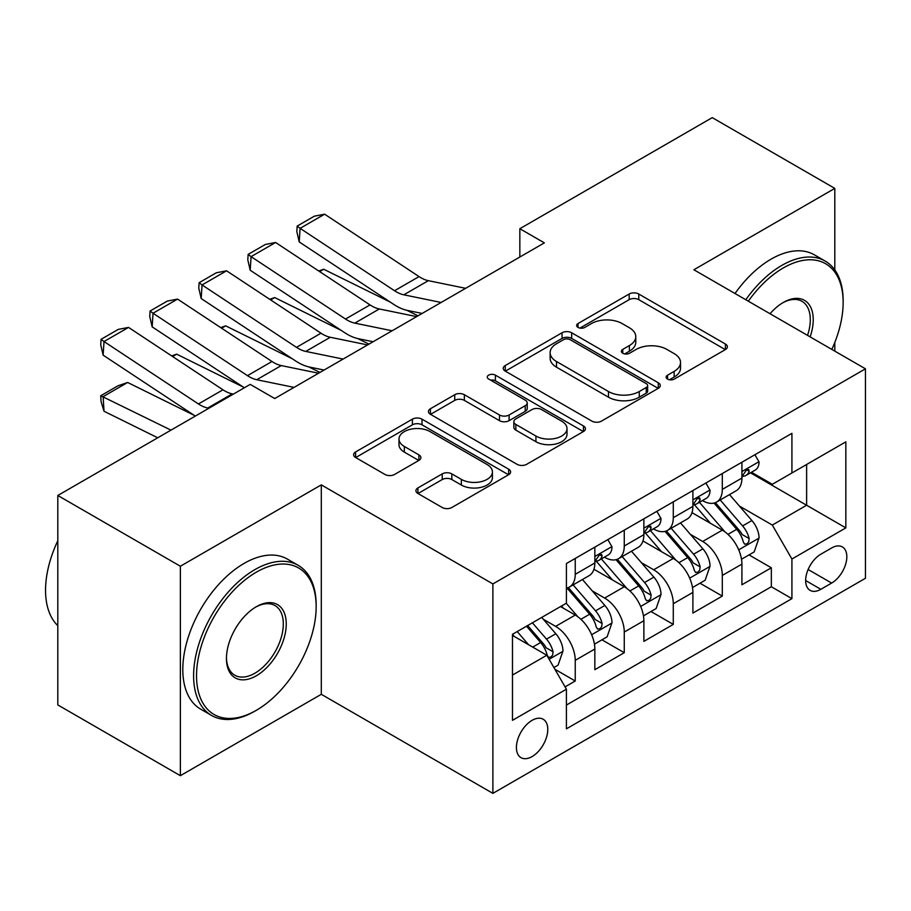 <?xml version="1.0" encoding="UTF-8"?>
<svg xmlns="http://www.w3.org/2000/svg" width="911" height="911" viewBox="0 0 911 911"><rect width="100%" height="100%" fill="white"/><g stroke="black" fill="none" stroke-linecap="round" stroke-linejoin="round"><path stroke-width="1.37" d="M667.535 379.09A4.76 2.756 0 0 0 674.277 379.09L725.395 349.573A6.81 3.929 0 0 0 727.388 346.795A6.81 3.929 0 0 0 725.395 344.016L638.782 294.014A6.81 3.929 0 0 0 629.159 294.014L578.041 323.53A4.76 2.756 0 0 0 576.64 325.478A4.76 2.756 0 0 0 578.041 327.425A4.76 2.756 0 0 0 584.771 327.425L591.387 323.599A21.773 12.572 0 0 1 622.19 323.599L629.399 327.766A21.773 12.572 0 0 1 635.776 336.66A21.773 12.572 0 0 1 629.399 345.542L622.782 349.368A4.76 2.756 0 0 0 621.393 351.316A4.76 2.756 0 0 0 622.782 353.252A4.76 2.756 0 0 0 629.524 353.252L636.14 349.437A21.773 12.572 0 0 1 666.932 349.437L674.151 353.605A21.773 12.572 0 0 1 680.528 362.498A21.773 12.572 0 0 1 674.151 371.381L667.535 375.207A4.76 2.756 0 0 0 666.146 377.143A4.76 2.756 0 0 0 667.535 379.09L667.535 375.207M532.092 756.574A22.183 12.811 120 0 0 546.589 737.022A22.183 12.811 120 0 0 543.195 719.246A22.183 12.811 120 0 0 532.092 720.339A22.183 12.811 120 0 0 517.607 739.891A22.183 12.811 120 0 0 521.001 757.667A22.183 12.811 120 0 0 532.092 756.574M417.921 487.92A6.81 3.929 0 0 0 415.928 490.699A6.81 3.929 0 0 0 417.921 493.477L442.222 507.507A6.81 3.929 0 0 0 451.845 507.507L508.623 474.733A6.81 3.929 0 0 0 510.615 471.955A6.81 3.929 0 0 0 508.623 469.176L422.009 419.162A6.81 3.929 0 0 0 412.387 419.162L355.609 451.947A6.81 3.929 0 0 0 353.616 454.726A6.81 3.929 0 0 0 355.609 457.504L384.954 474.449A6.81 3.929 0 0 0 394.588 474.449L418.878 460.419A6.81 3.929 0 0 0 420.882 457.641A6.81 3.929 0 0 0 418.878 454.862L404.325 446.458A18.209 10.511 0 0 1 398.995 439.034A18.209 10.511 0 0 1 410.235 429.32A18.209 10.511 0 0 1 430.072 431.598L487.089 464.519A18.209 10.511 0 0 1 492.418 471.955A18.209 10.511 0 0 1 481.19 481.657A18.209 10.511 0 0 1 461.353 479.38L451.845 473.891A6.81 3.929 0 0 0 442.222 473.891L417.921 487.92L417.921 493.477M321.298 484.868L180.367 566.232L57.803 495.482L57.803 704.92L180.367 775.682L321.298 694.307L492.885 793.367L492.885 583.928L321.298 484.868L321.298 694.307M834.806 269.941L834.806 188.395L693.875 269.758L865.45 368.818L492.885 583.928M834.806 188.395L712.254 117.633L519.839 228.718L519.839 257.027M57.803 495.482L250.218 384.385L274.735 398.54L544.357 242.873L519.839 228.718M591.865 421.11A6.81 3.929 0 0 0 601.499 421.11L658.277 388.325A6.81 3.929 0 0 0 660.27 385.547A6.81 3.929 0 0 0 658.277 382.768L571.664 332.766A6.81 3.929 0 0 0 562.041 332.766L505.252 365.55A6.81 3.929 0 0 0 503.259 368.329A6.81 3.929 0 0 0 505.252 371.107L591.865 421.11M490.562 380.126A4.76 2.756 0 0 1 495.39 380.798L495.39 375.138L583.45 425.972A6.81 3.929 0 0 1 585.443 428.751A6.81 3.929 0 0 1 583.45 431.529L526.672 464.314A6.81 3.929 0 0 1 517.049 464.314L430.436 414.3L430.436 408.743A6.81 3.929 0 0 0 428.443 411.521A6.81 3.929 0 0 0 430.436 414.3M430.436 408.743L454.737 394.714A6.81 3.929 0 0 1 464.359 394.714L499.479 414.995A6.81 3.929 0 0 0 509.101 414.995L525.226 405.691A6.81 3.929 0 0 0 527.218 402.913A6.81 3.929 0 0 0 525.226 400.134L488.66 379.022A4.76 2.756 0 0 1 487.26 377.074A4.76 2.756 0 0 1 490.198 374.535A4.76 2.756 0 0 1 495.39 375.138M565.071 686.871L575.24 681.007L554.89 669.255M543.32 619.275L555.63 626.381A27.729 16.011 60 0 1 575.24 660.338L594.849 649.019L594.849 669.687L624.263 652.697L601.955 639.818M592.344 590.966L604.653 598.072A27.729 16.011 60 0 1 624.263 632.04L643.872 620.721L643.872 641.378L673.286 624.399L650.978 611.52M641.367 562.668L653.677 569.774A27.729 16.011 60 0 1 673.286 603.731L692.895 592.412L692.895 613.08L722.309 596.09L722.309 575.433A27.729 16.011 -120 0 0 702.7 541.476L690.39 534.358M700.001 583.222L722.309 596.09M594.849 649.019A27.729 16.011 -120 0 0 575.24 615.062L560.527 606.567M643.872 620.721A27.729 16.011 -120 0 0 624.263 586.752L593.938 569.25M692.895 592.412A27.729 16.011 -120 0 0 673.286 558.454L642.961 540.952M831.629 547.978L820.845 554.207A21.488 12.412 120 0 0 806.804 573.144A21.488 12.412 120 0 0 810.095 590.362A21.488 12.412 120 0 0 820.845 589.303L831.629 583.074A21.488 12.412 120 0 0 845.67 564.137A21.488 12.412 120 0 0 842.368 546.919A21.488 12.412 120 0 0 831.629 547.978M492.885 793.367L865.45 578.269L865.45 368.818M512.483 675.062L546.805 655.248L566.414 689.206L566.414 728.834L791.921 598.641L791.921 559.024L772.312 525.055L739.413 506.06M566.414 689.206L512.483 720.339L512.483 634.307L566.414 603.173L566.414 563.545L791.921 433.351L791.921 472.98L845.841 441.846L845.841 527.89L791.921 559.024M604.392 557.168L604.653 557.316A27.729 16.011 60 0 0 618.512 558.694L638.121 547.374A27.729 16.011 -120 0 0 643.872 534.677L643.872 518.826M653.415 528.87L653.677 529.018A27.729 16.011 60 0 0 667.535 530.384L687.145 519.065A27.729 16.011 -120 0 0 692.895 506.379L692.895 490.528M566.414 705.057L771.332 586.752L771.332 567.792L741.918 584.771L741.918 564.114A27.729 16.011 -120 0 0 722.309 530.145L691.984 512.642M702.438 500.56L702.7 500.708A27.729 16.011 -120 0 0 716.558 502.086A27.729 16.011 -120 0 0 722.309 489.389L722.309 473.538M716.558 502.086L736.168 490.767A27.729 16.011 -120 0 0 741.918 478.07L741.918 462.219M575.24 558.454L575.24 574.306A27.729 16.011 60 0 1 569.489 586.991A27.729 16.011 60 0 1 566.414 588.119M569.489 586.991L589.098 575.672A27.729 16.011 -120 0 0 594.849 562.975L594.849 547.124M624.263 530.145L624.263 545.996A27.729 16.011 60 0 1 618.512 558.694M673.286 501.847L673.286 517.699A27.729 16.011 60 0 1 667.535 530.384M673.286 603.731L673.286 624.399M624.263 632.04L624.263 652.697M575.24 660.338L575.24 681.007M546.805 655.248L512.483 635.434M772.312 525.055L806.622 505.241L806.622 464.485L845.841 441.846M750.482 472.832L845.841 527.89M751.461 472.262L772.312 484.299L791.921 472.98M834.806 351.134L834.806 342.434M180.367 566.232L180.367 775.682M749.024 554.913L771.332 567.792M771.332 586.752L791.921 598.641M669.437 379.762L674.151 377.04A21.773 12.572 0 0 0 680.528 368.158L680.528 362.498M635.776 336.66L635.776 342.32A21.773 12.572 0 0 1 629.399 351.202L624.695 353.923M725.304 349.63L638.782 299.673A6.81 3.929 0 0 0 629.159 299.673L579.943 328.097M658.186 388.382L571.664 338.425A6.81 3.929 0 0 0 562.041 338.425L505.343 371.153M646.241 387.494A4.76 2.756 0 0 0 647.641 385.547A4.76 2.756 0 0 0 646.241 383.611L570.218 339.712A4.76 2.756 0 0 0 563.476 339.712L556.507 343.743A21.773 12.572 0 0 0 550.13 352.625A21.773 12.572 0 0 0 556.507 361.519L608.468 391.525A21.773 12.572 0 0 0 639.271 391.525L646.241 387.494L646.241 393.153A4.76 2.756 0 0 0 647.641 391.218L647.641 385.547M550.13 352.625L550.13 358.296A21.773 12.572 0 0 0 556.507 367.179L556.507 361.519M646.241 393.153L639.271 397.185A21.773 12.572 0 0 1 608.468 397.185L556.507 367.179M430.527 414.357L454.737 400.385L454.737 394.714M527.218 402.913L527.218 408.572A6.81 3.929 0 0 1 525.226 411.351L509.101 420.666A6.81 3.929 0 0 1 499.479 420.666L464.359 400.385A6.81 3.929 0 0 0 454.737 400.385M495.39 380.798L583.359 431.586M535.93 436.039A18.209 10.511 0 0 0 555.767 438.316A18.209 10.511 0 0 0 567.006 428.614A18.209 10.511 0 0 0 561.677 421.178L541.59 409.586A6.81 3.929 0 0 0 531.967 409.586L515.842 418.889A6.81 3.929 0 0 0 513.85 421.668A6.81 3.929 0 0 0 515.842 424.446L535.93 436.039L535.93 441.71A18.209 10.511 0 0 0 555.767 443.987A18.209 10.511 0 0 0 567.006 434.274L567.006 428.614M513.85 421.668L513.85 427.327A6.81 3.929 0 0 0 515.842 430.106L515.842 424.446M535.93 441.71L515.842 430.106M492.418 471.955L492.418 477.615A18.209 10.511 0 0 1 481.19 487.317A18.209 10.511 0 0 1 461.353 485.039L451.845 479.55A6.81 3.929 0 0 0 442.222 479.55L418.012 493.534M398.995 439.034L398.995 444.693A18.209 10.511 0 0 0 404.325 452.118L404.325 446.458M418.798 460.476L404.325 452.118M508.532 474.779L422.009 424.822A6.81 3.929 0 0 0 412.387 424.822L355.7 457.561M741.497 559.252L754.171 551.941L759.068 537.786A18.368 10.602 -120 0 0 751.917 520.545L729.517 494.605M318.725 270.988L323.735 269.257L390.295 302.122M406.818 310.287L418.012 315.821M725.031 531.944L699.432 502.303M710.466 523.313L695.605 506.106A44.024 25.417 -120 0 0 694.239 504.58M714.065 503.088L736.714 529.314A18.368 10.602 60 0 1 743.274 541.965L744.606 544.152L747.088 543.799L748.751 541.783L749.149 538.572A18.368 10.602 -120 0 0 742.602 525.92L720.202 499.98M715.397 502.656L739.743 530.84A9.361 5.409 60 0 1 742.101 534.495L749.149 538.572M323.735 269.257L319.659 271.615M441.129 302.463L403.824 294.811A34.664 20.008 60 0 1 394.543 290.746L300.106 228.342L299.229 241.939L393.654 304.354A51.995 30.017 -120 0 0 407.581 310.457L422.135 313.441M754.9 454.726L759.068 461.934A18.368 10.602 60 0 1 755.265 470.065L745.95 475.44A18.368 10.602 -120 0 0 749.149 471.215L748.762 469.586L746.473 470.042L743.274 474.608A18.368 10.602 60 0 1 741.918 477.227M465.646 288.32L428.341 280.668A34.664 20.008 60 0 1 419.049 276.591L324.623 214.187L300.106 228.342L297.168 226.099L314.318 216.192L324.623 214.187M742.522 476.305L742.602 476.305A18.368 10.602 -120 0 0 745.95 475.44M299.229 241.939L296.815 231.542L297.168 226.099M831.823 349.414A84.575 48.83 120 0 0 843.142 302.452A84.575 48.83 120 0 0 783.335 267.925A84.575 48.83 120 0 0 748.33 301.199M745.802 299.742A86.659 50.037 -60 0 1 781.866 265.374A86.659 50.037 -60 0 1 825.195 261.081A86.659 50.037 -60 0 1 843.142 300.755L843.142 302.452M770.034 313.737A42.293 24.415 -60 0 1 783.335 302.452L783.335 302.452A42.293 24.415 -60 0 1 810.118 336.876M735.018 293.513A86.659 50.037 -60 0 1 771.082 259.145A86.659 50.037 -60 0 1 814.411 254.852L825.195 261.081M807.545 335.396A40.209 23.219 120 0 0 801.976 301.313A40.209 23.219 120 0 0 782.595 302.896M254.875 711.149L256.344 710.295A84.575 48.83 120 0 0 316.151 606.703A84.575 48.83 120 0 0 256.344 572.176A84.575 48.83 120 0 0 196.537 675.768A84.575 48.83 120 0 0 256.344 710.295L254.875 711.149A86.659 50.037 -60 0 1 211.546 715.442A86.659 50.037 -60 0 1 198.268 646.001A86.659 50.037 -60 0 1 254.875 569.626A86.659 50.037 -60 0 1 298.204 565.344A86.659 50.037 -60 0 1 316.151 605.006L316.151 606.703M256.344 675.768A42.293 24.415 -60 0 1 226.44 658.505A42.293 24.415 -60 0 1 256.344 606.703L256.344 606.703A42.293 24.415 -60 0 1 286.248 623.978A42.293 24.415 -60 0 1 256.344 675.768M226.452 657.64A40.209 23.219 120 0 0 234.776 675.21A40.209 23.219 120 0 0 254.875 673.218A40.209 23.219 120 0 0 281.146 637.791A40.209 23.219 120 0 0 274.985 605.564A40.209 23.219 120 0 0 255.604 607.147M211.546 715.442L200.762 709.213A86.659 50.037 -60 0 1 187.472 639.773A86.659 50.037 -60 0 1 244.091 563.408A86.659 50.037 -60 0 1 287.421 559.115L298.204 565.344M57.803 625.675A86.659 50.037 -60 0 1 57.803 540.758M692.474 587.561L705.148 580.25L710.045 566.095A18.368 10.602 -120 0 0 702.893 548.843L680.494 522.914M269.702 299.298L274.712 297.567L341.272 330.431M357.795 338.585L368.989 344.119M676.008 560.242L650.408 530.601M661.443 551.61L646.582 534.415A44.024 25.417 -120 0 0 645.216 532.878M665.041 531.386L687.691 557.612A18.368 10.602 60 0 1 694.25 570.275L695.583 572.45L698.065 572.097L699.728 570.081L700.126 566.881A18.368 10.602 -120 0 0 693.578 554.218L671.179 528.289M666.374 530.954L690.72 559.138A9.361 5.409 60 0 1 693.077 562.804L700.126 566.881M274.712 297.567L270.635 299.913M643.462 615.859L656.125 608.548L661.022 594.393A18.368 10.602 -120 0 0 653.87 577.141L631.471 551.212M220.678 327.596L225.689 325.865L292.249 358.729M308.772 366.894L319.966 372.417M626.984 588.552L601.385 558.91M612.42 579.92L597.559 562.713A44.024 25.417 -120 0 0 596.193 561.187M616.018 559.684L638.668 585.921A18.368 10.602 60 0 1 645.227 598.573L646.559 600.748L649.042 600.406L650.705 598.379L651.103 595.179A18.368 10.602 -120 0 0 644.555 582.528L622.156 556.587M617.351 559.263L641.697 587.447A9.361 5.409 60 0 1 644.054 591.102L651.103 595.179M225.689 325.865L221.612 328.222M594.439 644.168L607.102 636.846L611.998 622.703A18.368 10.602 -120 0 0 604.847 605.451L582.448 579.521M171.655 355.894L176.666 354.163L243.226 387.038M577.961 616.849L566.232 603.276M563.397 608.218L561.483 606.009M566.995 587.994L589.656 614.219A18.368 10.602 60 0 1 596.204 626.882L597.536 629.057L600.019 628.704L601.681 626.688L602.08 623.477A18.368 10.602 -120 0 0 595.532 610.825L573.133 584.896M568.327 587.561L592.674 615.745A9.361 5.409 60 0 1 595.031 619.412L602.08 623.477M176.666 354.163L172.589 356.52M553.911 667.558L558.079 665.155L562.975 651.001A18.368 10.602 -120 0 0 555.824 633.749L541.726 617.419M127.642 382.472L103.137 396.627L104.013 411.248L101.075 401.603L100.722 395.75L117.883 385.843L127.642 382.472L194.202 415.336M528.562 644.715L517.209 631.574M100.722 395.75L170.983 430.129M157.74 437.781L104.013 411.248M514.373 636.527L512.483 634.341M526.524 626.199L540.633 642.528A18.368 10.602 60 0 1 547.181 655.18L548.513 657.355L550.996 657.013L552.658 654.986L553.057 651.786A18.368 10.602 -120 0 0 546.509 639.123L532.411 622.805M527.663 625.538L543.651 644.054A9.361 5.409 60 0 1 546.008 647.71L553.057 651.786M392.106 330.773L354.8 323.12A34.664 20.008 60 0 1 345.52 319.044L251.083 256.64L250.206 270.248L344.631 332.652A51.995 30.017 -120 0 0 358.558 338.755L373.111 341.739M705.877 483.024L710.045 490.243A18.368 10.602 60 0 1 706.241 498.374L696.926 503.749A18.368 10.602 -120 0 0 700.126 499.513L699.739 497.884L697.45 498.34L694.25 502.906A18.368 10.602 60 0 1 692.895 505.525M416.623 316.618L379.318 308.966A34.664 20.008 60 0 1 370.025 304.9L275.6 242.485L251.083 256.64L248.145 254.397L265.295 244.49L275.6 242.485M693.51 504.603L693.578 504.603A18.368 10.602 -120 0 0 696.926 503.749M250.206 270.248L247.792 259.84L248.145 254.397M343.083 359.071L305.777 351.418A34.664 20.008 60 0 1 296.496 347.353L202.06 284.949L201.183 298.546L295.608 360.95A51.995 30.017 -120 0 0 309.546 367.065L324.088 370.048M656.854 511.322L661.022 518.541A18.368 10.602 60 0 1 657.218 526.672L647.903 532.047A18.368 10.602 -120 0 0 651.103 527.822L650.716 526.182L648.427 526.649L645.227 531.215A18.368 10.602 60 0 1 643.872 533.823M367.6 344.916L330.294 337.275A34.664 20.008 60 0 1 321.002 333.198L226.577 270.795L202.06 284.949L199.122 282.706L216.271 272.799L226.577 270.795M644.487 532.912L644.555 532.912A18.368 10.602 -120 0 0 647.903 532.047M201.183 298.546L198.769 288.149L199.122 282.706M294.071 387.38L256.754 379.728A34.664 20.008 60 0 1 247.473 375.651L153.037 313.247L152.16 326.855L244.353 387.779M274.029 398.13L275.065 398.346M607.842 539.631L611.998 546.851A18.368 10.602 60 0 1 608.195 554.97L598.88 560.356A18.368 10.602 -120 0 0 602.08 556.12L601.693 554.492L599.404 554.947L596.204 559.513A18.368 10.602 60 0 1 594.849 562.133M318.577 373.225L281.271 365.573A34.664 20.008 60 0 1 271.979 361.496L177.554 299.093L153.037 313.247L150.099 311.004L167.26 301.097L177.554 299.093M595.464 561.21L595.532 561.21A18.368 10.602 -120 0 0 598.88 560.356M152.16 326.855L149.746 316.447L150.099 311.004M208.87 408.265L207.731 408.026A34.664 20.008 60 0 1 198.45 403.96L104.013 341.545L103.137 355.153L195.33 416.076M233.387 394.11L232.248 393.871A34.664 20.008 60 0 1 222.956 389.806L128.531 327.402L104.013 341.545L101.075 339.313L118.236 329.406L128.531 327.402M103.137 355.153L100.722 344.745L101.075 339.313M555.63 626.381L575.24 615.062M604.653 598.072L624.263 586.752M653.677 569.774L673.286 558.454M702.7 541.476L722.309 530.145M722.309 489.389L741.918 478.07M575.24 574.306L594.849 562.975M624.263 545.996L643.872 534.677M673.286 517.699L692.895 506.379M722.309 575.433L741.918 564.114M808.114 569.5L831.629 583.074M805.643 580.535L820.845 589.303M674.151 377.04L674.151 371.381M622.782 353.252L622.782 349.368M629.399 351.202L629.399 345.542M578.041 327.425L578.041 323.53M629.159 299.673L629.159 294.014M638.782 299.673L638.782 294.014M725.395 349.573L725.395 344.016M505.252 371.107L505.252 365.55M562.041 338.425L562.041 332.766M571.664 338.425L571.664 332.766M658.277 388.325L658.277 382.768M608.468 397.185L608.468 391.525M639.271 397.185L639.271 391.525M464.359 400.385L464.359 394.714M499.479 420.666L499.479 414.995M509.101 420.666L509.101 414.995M525.226 411.351L525.226 405.691M583.45 431.529L583.45 425.972M442.222 479.55L442.222 473.891M451.845 479.55L451.845 473.891M461.353 485.039L461.353 479.38M418.878 460.419L418.878 454.862M355.609 457.504L355.609 451.947M412.387 424.822L412.387 419.162M422.009 424.822L422.009 419.162M508.623 474.733L508.623 469.176M738.696 549.834L758.954 538.15M742.602 525.92L751.917 520.545M727.957 534.37L736.714 529.314M758.954 461.729L741.918 471.556M403.824 294.811L428.341 280.668M394.543 290.746L419.049 276.591M746.781 469.837L749.149 471.215M689.673 578.143L709.931 566.448M693.578 554.218L702.893 548.843M678.934 562.679L687.691 557.612M640.649 606.441L660.908 594.746M644.555 582.528L653.87 577.141M629.911 590.977L638.668 585.921M591.638 634.739L611.885 623.056M595.532 610.825L604.847 605.451M580.888 619.286L589.656 614.219M549.128 659.279L562.861 651.354M546.509 639.123L555.824 633.749M532.696 647.106L540.633 642.528M709.931 490.027L692.895 499.866M354.8 323.12L379.318 308.966M345.52 319.044L370.025 304.9M697.758 498.146L700.126 499.513M660.908 518.336L643.872 528.164M305.777 351.418L330.294 337.275M296.496 347.353L321.002 333.198M648.734 526.444L651.103 527.822M611.885 546.634L594.849 556.473M256.754 379.728L281.271 365.573M247.473 375.651L271.979 361.496M599.711 554.753L602.08 556.12M207.731 408.026L232.248 393.871M198.45 403.96L222.956 389.806"/></g></svg>
